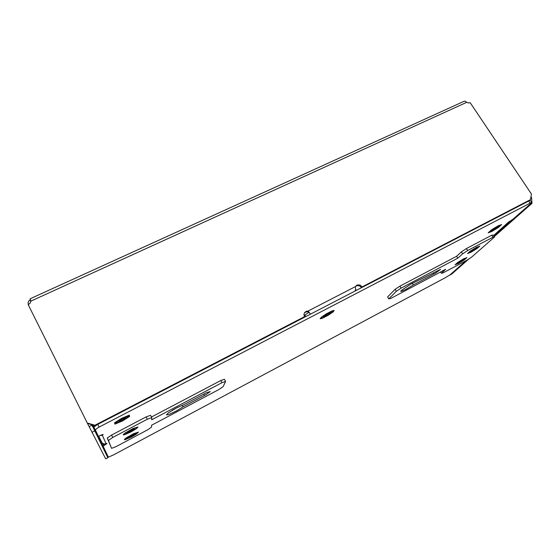 <?xml version="1.0" encoding="UTF-8"?>
<svg xmlns="http://www.w3.org/2000/svg" width="560" height="560" viewBox="0 0 560 560"><rect width="100%" height="100%" fill="white"/><g stroke="black" fill="none" stroke-linecap="round" stroke-linejoin="round"><path stroke-width="0.84" d="M128.583 416.199L126.931 417.914L122.346 420.658L117.782 422.716L115.612 423.052L120.246 421.694L126.938 417.921L128.52 416.507L128.1 416.087L121.891 418.572L116.081 422.289L115.71 423.136L117.768 422.73L124.509 419.461L128.59 416.206M122.241 420.182L125.608 417.774L123.494 418.327L119.504 420.546L118.881 421.533L122.241 420.182M325.605 316.582L331.17 313.194L333.445 310.947L329.819 312.053L323.155 316.001L321.237 317.59L321.062 318.339L325.605 316.582M500.045 225.519L494.676 229.649L489.755 231.882L493.157 230.524L498.813 226.842L500.024 225.652L499.45 225.547L494.34 228.228L490.154 231.273L489.867 231.938L491.274 231.483L496.951 228.2L500.045 225.526M92.68 424.977L97.944 435.484L92.701 424.984M94.094 426.818L93.261 425.145M98.539 436.142L102.263 443.156L104.251 444.038L107.023 443.485L103.082 446.152L108.36 457.184L113.456 454.951L445.375 277.69L450.254 274.659L466.13 260.638M507.892 222.677L508.809 221.865M102.067 434.574L106.071 443.674M99.869 435.582L101.857 435.414L103.159 434.385L98.336 436.212L102.123 443.709M493.563 235.55L508.249 222.306L512.988 219.261L531.356 203.042L531.643 202.524L530.663 202.839L98.231 427.574L95.284 429.765L98.336 436.212L95.291 429.842M531.685 202.545L530.292 200.466L528.724 201.026L97.335 424.627L93.947 427.161M445.375 277.69L113.491 454.951M123.956 434.462L126.245 432.432L130.291 430.052L134.463 428.064L137.221 427.42L135.884 428.82L130.865 431.865L125.643 434.252L123.956 434.462M125.069 439.292L131.131 435.106L137.725 432.537L131.649 436.758L126.665 439.061L125.069 439.292M210.315 391.545L205.737 394.807L183.022 406.854L176.092 411.117L168.896 414.498L166.383 414.918L168.483 412.762L176.232 408.079L183.54 404.838L206.458 392.735L210.315 391.545M177.926 407.211L172.403 410.221M458.423 263.48L464.226 259.945L466.872 257.614L463.547 258.888L457.709 262.444L455.077 264.761L458.423 263.48M320.187 318.759L322.308 318.283L327.943 315.42L333.025 311.969L334.208 310.478L332.122 310.863L326.452 313.726L321.3 317.219L320.187 318.759M355.432 286.482L356.664 285.768L358.624 285.663L360.045 286.223L361.473 287.672L529.319 200.683L530.481 199.64L531.447 194.005L470.183 102.704L468.475 102.956L466.704 102.34L30.884 301.133L30.072 303.226L28.231 304.703L87.276 423.003L94.955 425.278L304.514 316.708L303.961 314.51L304.535 312.69L306.082 311.339L308.161 310.989L307.622 311.766L305.823 311.997L304.36 312.998M355.061 291.039L355.677 289.142L355.348 286.622L356.972 285.075L359.849 284.963L362.18 286.832L530.481 199.64M30.842 301.455L30.044 299.859L28.833 300.909L28.042 302.729L28.259 304.689M30.044 299.859L30.296 299.488M464.016 101.318L465.297 101.248L466.704 102.34M30.884 301.133L30.191 298.739M355.348 286.622L308.161 310.989L310.513 314.132L309.155 312.424L307.622 311.766M308.966 312.27L304.885 315L305.802 316.575M465.696 258.699L459.907 262.57L455.721 264.376L462.007 259.84L465.766 258.013L466.228 258.062L465.696 258.699M478.548 247.247L472.507 251.314L468.188 253.162L474.789 248.346L478.674 246.47L479.157 246.533L478.548 247.247M401.275 290.5L410.914 284.053L440.601 269.339L435.246 273.266L413.336 284.9L406.315 289.163L401.751 291.263L400.75 291.312L401.275 290.5M131.579 436.912L136.626 433.902L138.495 432.124L133.567 433.755L126.161 437.948L124.383 439.439L124.817 439.803L131.579 436.912M470.911 252.294L477.015 248.563L479.829 246.064L476.462 247.324L470.302 251.083L467.516 253.568L470.911 252.294M130.788 432.033L136.08 428.876L138.026 426.979L132.846 428.638L125.09 433.027L123.235 434.609L123.704 435.015L130.788 432.033M493.57 229.894L497.651 226.968L493.402 229.236L492.114 230.419L493.57 229.894M114.926 424.144L114.541 422.814L121.821 418.243L129.36 415.093L129.57 416.5L122.416 420.987L114.926 424.144M96.194 431.851L92.764 424.998M92.995 425.068L93.961 427.007M102.949 443.653L103.915 445.578M102.564 443.408L101.934 443.849L103.082 446.152M101.934 443.849L108.36 457.184M151.571 425.243L151.522 427.154L147.42 429.947L115.962 446.656L111.559 448.371L107.205 438.081L111.573 435.029L146.097 416.885L150.556 415.289L151.774 417.641L151.718 419.811L221.97 382.718L220.759 380.499L224.434 379.253L225.631 381.458L223.104 386.687L218.771 389.613L151.571 425.243M221.97 382.718L225.631 381.458M151.445 417.011L220.759 380.499M111.559 448.371L108.416 440.489L112.791 437.444L147.322 419.251L146.097 416.885M147.322 419.251L151.774 417.641M112.791 437.444L111.573 435.029M108.416 440.489L107.205 438.081M183.022 406.854L182.196 405.3M458.549 262.339L464.156 259.371L458.815 262.836L459.767 261.982L457.779 263.039L458.549 262.339M461.132 260.757L461.384 261.121M460.432 261.975L460.222 261.457M327.691 313.607L328.076 313.866L330.694 312.305L328.391 314.069L328.769 314.321L323.33 316.694L327.691 313.607M325.941 315.133L325.766 314.755M326.655 315.581L326.116 314.545M325.934 314.65L326.263 315.336M330.995 312.515L330.673 312.319M323.659 316.89L323.638 316.505M91.945 432.32L94.752 430.864L107.842 457.73L105.735 458.857L87.5 423.444L95.151 425.705L303.982 317.471L304.514 316.708M87.5 423.444L87.276 423.003M95.151 425.705L94.955 425.278M361.473 287.672L362.18 286.832M530.978 196.749L531.594 197.68L532 203.364L494.256 236.614M530.74 198.121L531.594 197.68M530.089 204.162L532 203.364M468.979 258.867L451.598 274.183L449.827 274.89M530.103 204.358L493.997 236.215M466.613 260.386L450.037 275.016M94.752 430.864L91.91 425.173L89.089 426.629M91.91 425.173L91.665 424.676M304.885 315L304.192 316.015M355.642 289.569L356.181 290.465M441.336 273.273L445.655 269.318L390.943 298.326L388.773 298.9L396.319 291.291L401.135 288.12L457.821 258.195L456.596 256.27L461.391 251.832L466.403 248.542L491.736 235.235L493.255 235.074L494.501 236.992L471.366 257.327L466.753 260.309L443.079 272.888L441.336 273.273L440.552 272.027M457.821 258.195L462.637 253.785L461.391 251.832M401.135 288.12L399.91 286.125L456.596 256.27M396.319 291.291L395.101 289.303L399.91 286.125M388.773 298.9L387.597 296.968L395.101 289.303M462.637 253.785L467.663 250.502L492.989 237.16L491.736 235.235M492.989 237.16L494.501 236.992M467.663 250.502L466.403 248.542M413.336 284.9L412.342 283.283M127.638 437.759L132.419 434.819L132.475 435.197L135.135 433.79L132.58 435.876L127.638 437.759M132.174 434.952L132.524 435.505M132.475 435.197L132.279 434.896M132.58 435.876L132.062 435.008M471.184 250.985L476.98 247.926L473.046 250.691L470.344 251.741L471.184 250.985M473.816 249.382L474.075 249.767M473.046 250.691L472.815 250.124M126.651 432.859L129.444 431.382L129.374 430.976L134.505 428.715L129.57 432.124L129.5 431.718L126.651 432.859M126.714 433.188L126.728 432.817M134.547 429.051L134.246 428.848M131.39 429.912L131.768 430.521M131.719 430.185L131.502 429.849M131.831 430.927L131.264 429.975M488.166 232.841L491.337 229.957L498.141 225.785L501.648 224.567L498.393 227.486L491.708 231.588L488.166 232.841M102.032 443.779L92.617 424.956L102.032 443.779M93.793 425.306L93.429 425.488M98.679 436.086L101.612 442.274M528.724 201.026L530.117 203.112M97.797 424.389L99.148 427.084M103.67 443.94L104.37 445.333M204.54 395.458L203.819 394.114M433.916 274.001L433.188 272.832M508.137 222.698L493.584 235.585M464.24 101.22L30.149 298.76"/></g></svg>
